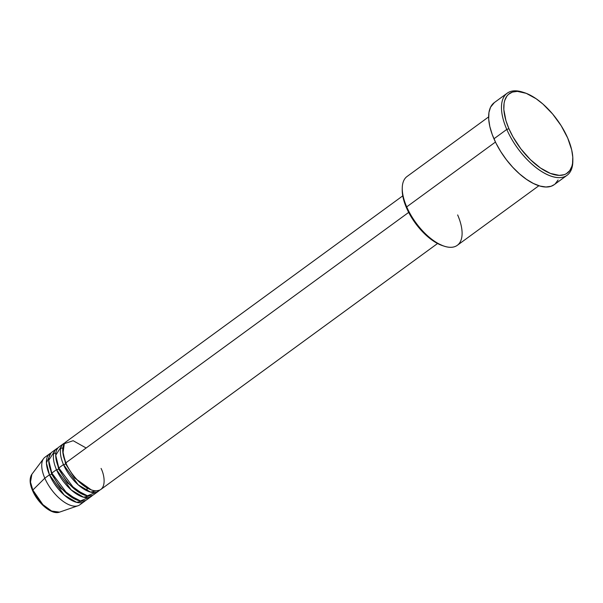 <?xml version="1.0" encoding="UTF-8"?>
<svg xmlns="http://www.w3.org/2000/svg" width="603" height="603" viewBox="0 0 603 603"><rect width="100%" height="100%" fill="white"/><g stroke="black" fill="none" stroke-linecap="round" stroke-linejoin="round"><path stroke-width="0.9" d="M59.509 512.143L51.594 511.035L42.866 504.621L32.833 490.035A1.636 0.618 156.5 0 0 32.577 490.616A1.636 0.618 -23.5 0 1 32.833 490.035A23.675 11.186 53.9 0 0 59.509 512.143C51.647 515.158 37.929 503.256 32.577 490.616C29.577 483.704 29.343 478.262 31.861 474.297A23.675 11.186 53.9 0 0 32.833 490.035L44.81 478.187L32.833 490.035L30.504 482.099L31.861 474.297L43.612 458.582A29.502 13.937 -126.1 0 0 44.81 478.187A29.502 13.937 53.9 0 0 79.845 504.801L84.51 501.395A29.502 13.937 -126.1 0 1 49.476 474.78L46.408 462.885L50.969 453.026A29.502 13.937 -126.1 0 0 49.71 453.75L45.044 457.157A29.502 13.937 53.9 0 0 44.81 478.187L49.476 474.78L44.81 478.187A29.502 13.937 -126.1 0 0 78.051 505.736L59.509 512.143M86.146 447.999L73.159 440.71L64.31 443.672L62.953 453.26L65.81 462.855A29.502 13.937 53.9 0 0 100.844 489.463L437.559 243.506M66.149 463.059A1.636 0.618 -23.5 0 1 65.621 463.858L62.727 450.833L65.621 463.858A1.636 0.618 -23.5 0 1 63.473 464.559L58.808 467.966A29.502 13.937 53.9 0 0 93.842 494.573L98.508 491.166A29.502 13.937 -126.1 0 1 63.473 464.559A29.502 13.937 -126.1 0 1 63.707 443.522A29.502 13.937 -126.1 0 1 64.966 442.798M61.755 445.745L55.717 455.257L58.808 467.966L63.473 464.559A1.636 0.618 156.5 0 0 65.621 463.858L74.568 477.945L91.249 489.877L74.568 477.945L65.621 463.858M59.064 468.539A1.636 0.618 -23.5 0 1 58.627 468.968L55.732 455.943L58.627 468.968A1.636 0.618 -23.5 0 1 56.478 469.669L51.813 473.076A29.502 13.937 53.9 0 0 86.847 499.691L91.513 496.277A29.502 13.937 -126.1 0 1 56.478 469.669A29.502 13.937 -126.1 0 1 56.712 448.64A29.502 13.937 -126.1 0 1 57.971 447.916M54.752 450.856L48.722 460.368L51.813 473.076L56.478 469.669A1.636 0.618 156.5 0 0 58.627 468.968L67.574 483.056L84.254 494.988L67.574 483.056L58.627 468.968M52.069 473.649A1.636 0.618 -23.5 0 1 51.624 474.086L48.73 461.054L51.624 474.086A1.636 0.618 -23.5 0 1 49.476 474.78A29.502 13.937 -126.1 0 1 49.71 453.75M457.647 214.932A42.609 20.133 -126.1 0 1 444.675 246.318A42.609 20.133 -126.1 0 1 406.708 206.874L406.52 207.884A40.974 19.364 53.9 0 0 443.024 245.805A40.974 19.364 53.9 0 0 443.831 246.047M507.176 93.201L494.347 102.578A50.803 24.007 53.9 0 0 493.947 138.796L506.776 129.426A50.803 24.007 53.9 0 0 546.748 174.342A50.803 24.007 53.9 0 0 572.835 161.265L572.85 159.539A49.167 23.231 -126.1 0 1 547.607 172.194A49.167 23.231 -126.1 0 1 508.924 128.725L506.776 129.426L493.947 138.796A50.803 24.007 53.9 0 0 554.285 184.624L567.114 175.254A50.803 24.007 -126.1 0 1 506.776 129.426A50.803 24.007 -126.1 0 1 507.176 93.201A50.803 24.007 -126.1 0 1 523.08 92.274M523.894 92.515L522.243 92.003A50.803 24.007 53.9 0 0 506.776 129.426L508.924 128.725A49.167 23.231 -126.1 0 1 523.894 92.515A49.167 23.231 -126.1 0 1 567.694 138.027L561.167 125.71L552.665 114.05L542.926 104.055L536.157 98.756L526.246 93.344L517.366 91.377L512.414 92.078L508.45 94.37L506.889 96.088L504.696 100.573L504.078 103.301L503.837 109.595L505.947 120.675L508.924 128.725L513.025 136.956L520.947 148.956L530.361 159.607L540.461 167.996L550.381 173.408L559.252 175.375L564.212 174.674L566.323 173.724L569.729 170.672L571.923 166.179L572.541 163.451L572.782 157.157L571.704 149.943L567.694 138.027A49.167 23.231 -126.1 0 1 572.85 159.539M63.473 464.559L78.269 484.88L90.571 492.093L99.578 490.186A29.502 13.937 -126.1 0 1 98.508 491.166M408.676 212.399L65.81 462.855L408.676 212.399M488.626 116.907L407.04 176.498A42.609 20.133 53.9 0 0 406.708 206.874L495.447 142.052L406.708 206.874A42.609 20.133 53.9 0 0 457.308 245.315L538.894 185.724M572.827 160.39A50.803 24.007 -126.1 0 1 567.114 175.254M51.624 474.086L60.571 488.174L77.252 500.098L60.571 488.174L51.624 474.086A1.636 0.618 156.5 0 1 49.476 474.78L64.272 495.101L76.573 502.314L85.588 500.415A29.502 13.937 -126.1 0 1 84.51 501.395M56.478 469.669L71.275 489.99L83.576 497.204L92.583 495.297A29.502 13.937 -126.1 0 1 91.513 496.277M56.712 448.64L52.046 452.046A29.502 13.937 53.9 0 0 51.813 473.076L67.664 494.302L80.463 500.935L88.799 497.467M32.577 490.616A1.636 0.618 -23.5 0 0 32.909 490.819L34.755 494.513M37.039 498.153L42.549 504.688L48.602 509.437M558.077 179.996L555.167 183.907M554.308 184.608L551.074 186.274L545.956 186.998L540.002 186.056L533.444 183.485L526.54 179.377L519.545 173.898L512.738 167.25L506.377 159.697L500.701 151.526L495.93 143.047L492.252 134.59L489.809 126.479L488.694 119.032L488.943 112.52L490.548 107.206L494.37 102.555M443.145 245.843L435.607 242.414L429.977 238.524L424.384 233.617L414.171 221.489L409.942 214.743L406.52 207.884L404.04 201.168L402.593 194.867L402.239 189.206M402.759 195.862L66.044 441.818A29.502 13.937 53.9 0 0 65.81 462.855C68.282 470.069 81.134 488.279 94.332 490.691C107.236 492.41 104.967 475.873 101.07 468.433M63.707 443.522L59.041 446.936A29.502 13.937 53.9 0 0 58.808 467.966L74.666 489.191L87.458 495.817L95.802 492.357M406.708 206.874A42.609 20.133 -126.1 0 1 402.239 188.226L402.224 189.953A40.974 19.364 53.9 0 0 406.52 207.884L406.708 206.874M53.961 483.048L57.896 488.438M62.84 448.052L60.782 448.233M55.838 453.162L53.788 453.343M444.675 246.318L443.024 245.805M86.139 497.633L86.938 495.734M87.314 490.932L86.96 488.204M93.133 492.523L93.932 490.616"/></g></svg>

